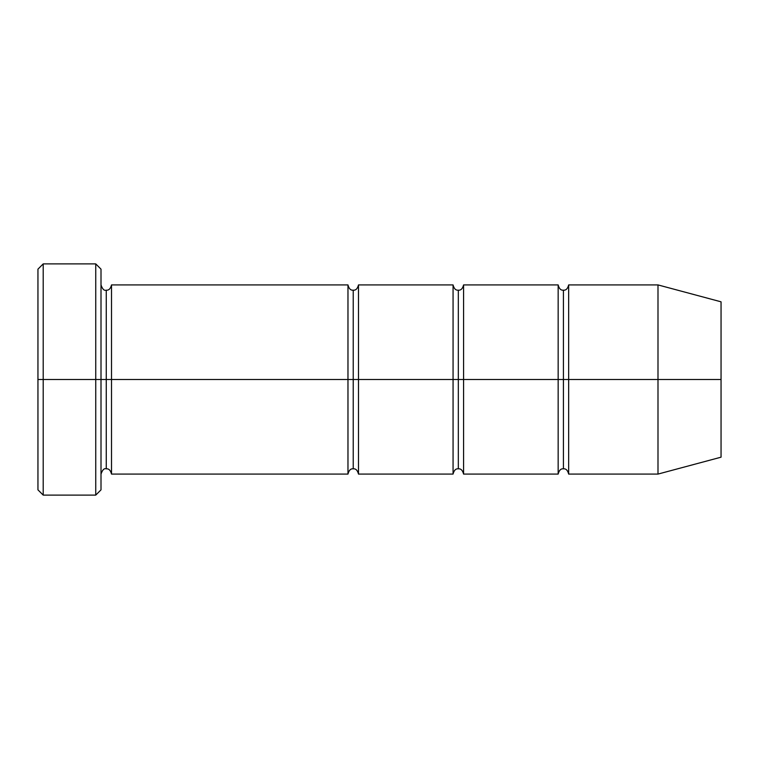 <?xml version="1.0" encoding="UTF-8"?>
<svg xmlns="http://www.w3.org/2000/svg" width="759" height="759" viewBox="0 0 759 759"><rect width="100%" height="100%" fill="white"/><g stroke="black" fill="none" stroke-linecap="round" stroke-linejoin="round"><path stroke-width="1.14" d="M37.95 379.5L37.95 269.151L37.95 379.5L43.206 379.5L43.206 263.895L43.206 379.5L43.206 263.895L43.206 379.5L95.748 379.5L95.748 263.895L95.748 379.5L101.004 379.5L101.004 269.151L101.004 379.5L106.26 379.5L106.26 290.175L106.26 468.825L106.26 379.5L101.004 379.5L101.004 269.151L101.004 489.849L101.004 379.5L95.748 379.5L95.748 263.895L95.748 495.105L95.748 379.5L43.206 379.5L43.206 495.105L43.206 379.5L37.95 379.5L37.95 489.849L37.95 379.5M347.973 379.5L347.973 284.919L347.973 379.5L353.229 379.5L353.229 290.175L353.229 468.825L353.229 379.5L347.973 379.5L347.973 284.919L347.973 474.081L347.973 379.5L347.973 474.081L347.973 379.5L111.516 379.5L111.516 284.919L111.516 379.5L347.973 379.5M106.26 379.5L106.26 468.825L106.26 290.175L106.26 379.5L111.516 379.5L111.516 474.081L111.516 379.5L106.26 379.5M353.229 379.5L353.229 468.825L353.229 290.175L353.229 379.5L358.485 379.5L358.485 474.081L358.485 379.5L353.229 379.5M657.996 379.5L657.996 284.919L657.996 379.5L657.996 284.919L657.996 379.5L721.05 379.5L721.05 301.816L721.05 457.184L721.05 379.5L657.996 379.5L657.996 474.081L657.996 379.5L657.996 474.081L657.996 379.5L568.662 379.5L568.662 284.919L568.662 379.5L657.996 379.5M558.159 379.5L563.415 379.5L563.415 290.175L563.415 468.825L563.415 379.5L558.159 379.5L558.159 284.919L558.159 474.081L558.159 284.919L558.159 474.081L558.159 379.5L463.578 379.5L463.578 474.081L463.578 379.5L458.322 379.5L458.322 290.175L458.322 468.825L458.322 379.5L453.066 379.5L458.322 379.5L458.322 468.825L458.322 290.175L458.322 379.5L463.578 379.5L463.578 284.919L463.578 379.5L558.159 379.5M563.415 379.5L563.415 468.825L563.415 290.175L563.415 379.5L568.662 379.5L568.662 474.081L568.662 379.5L563.415 379.5M453.066 379.5L453.066 284.919L453.066 474.081L453.066 284.919L453.066 474.081L453.066 379.5L358.485 379.5L358.485 284.919L358.485 379.5L453.066 379.5M463.578 379.5L463.578 474.081L463.578 379.5M358.485 379.5L358.485 474.081L358.485 379.5M568.662 379.5L568.662 284.919L568.662 379.5M111.516 379.5L111.516 284.919L111.516 379.5M95.748 379.5L95.748 495.105L95.748 379.5M43.206 379.5L43.206 495.105L43.206 379.5M37.95 269.151L43.206 263.895L95.748 263.895L101.004 269.151M721.05 301.816L657.996 284.919L568.662 284.919C567.713 288.705 565.967 290.45 563.415 290.175C560.863 290.45 559.108 288.705 558.159 284.919L463.578 284.919C462.62 288.705 460.874 290.45 458.322 290.175C455.77 290.45 454.015 288.705 453.066 284.919L358.485 284.919C357.527 288.705 355.781 290.45 353.229 290.175C350.677 290.45 348.922 288.705 347.973 284.919L111.516 284.919C110.567 288.705 108.812 290.45 106.26 290.175C104.192 290.906 102.446 289.151 101.004 284.919M721.05 457.184L657.996 474.081L568.662 474.081C567.713 470.295 565.967 468.55 563.415 468.825C560.863 468.55 559.108 470.295 558.159 474.081L463.578 474.081C462.62 470.295 460.874 468.55 458.322 468.825C455.77 468.55 454.015 470.295 453.066 474.081L358.485 474.081C357.527 470.295 355.781 468.55 353.229 468.825C350.677 468.55 348.922 470.295 347.973 474.081L111.516 474.081C110.567 470.295 108.812 468.55 106.26 468.825C104.192 468.094 102.446 469.849 101.004 474.081M101.004 489.849L95.748 495.105L43.206 495.105L37.95 489.849"/></g></svg>

